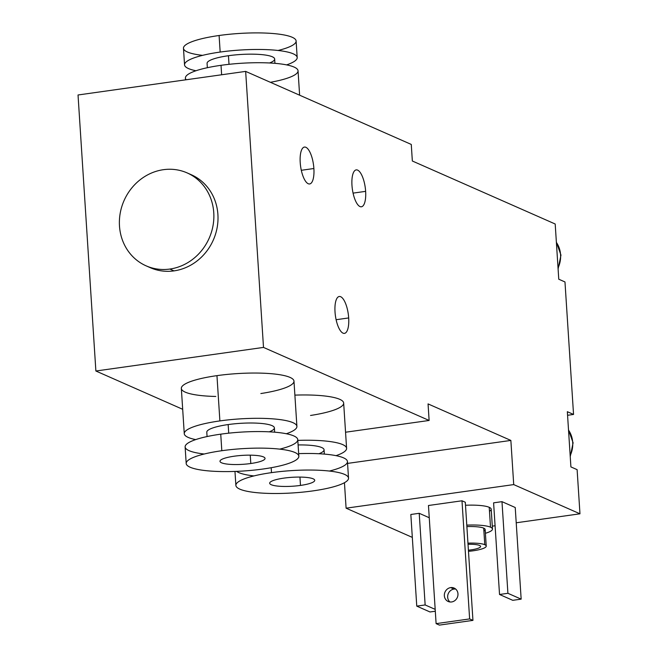 <?xml version="1.0" encoding="UTF-8"?>
<svg xmlns="http://www.w3.org/2000/svg" width="658" height="658" viewBox="0 0 658 658"><rect width="100%" height="100%" fill="white"/><g stroke="black" fill="none" stroke-linecap="round" stroke-linejoin="round"><path stroke-width="0.99" d="M411.275 144.439L245.656 71.393L78.031 94.982L95.879 371.005L182.685 409.292L95.879 371.005L263.504 347.416L429.123 420.462L428.054 403.905L510.863 440.424L513.717 484.592L579.969 513.808L577.115 469.647L570.905 466.909L567.336 411.702L573.546 414.441L564.975 281.953L558.765 279.214L555.196 224.008L412.344 161.004L411.275 144.439L245.656 71.393L263.504 347.416L429.123 420.462L428.054 403.905L510.863 440.424L347.572 463.405L510.863 440.424L513.717 484.592L346.1 508.182L412.319 537.389L346.1 508.182L513.717 484.592L579.969 513.808L516.217 522.781L579.969 513.808L577.115 469.647L570.905 466.909L567.336 411.702L573.546 414.441L567.566 415.28L573.546 414.441L564.975 281.953L558.765 279.214L555.196 224.008L412.344 161.004L411.275 144.439M344.447 482.709L346.1 508.182L344.447 482.709M348.682 317.946L336.115 319.714L348.682 317.946A18.621 6.49 82 0 0 339.257 296.495A18.621 6.49 82 0 0 335.021 311.925A18.621 6.49 82 0 0 344.447 333.376A18.621 6.49 82 0 0 348.682 317.946A18.621 6.49 -98 0 1 343.032 333.154A18.621 6.49 -98 0 1 335.021 311.925A18.621 6.49 -98 0 1 340.671 296.717A18.621 6.49 -98 0 1 348.682 317.946M365.634 191.355A18.621 6.49 -98 0 1 359.984 206.554A18.621 6.49 -98 0 1 351.972 185.326A18.621 6.49 -98 0 1 357.631 170.118A18.621 6.49 -98 0 1 365.634 191.355L353.066 193.123L365.634 191.355A18.621 6.49 82 0 0 356.208 169.896A18.621 6.49 82 0 0 351.972 185.326A18.621 6.49 82 0 0 361.398 206.785A18.621 6.49 82 0 0 365.634 191.355M313.882 168.522A18.621 6.49 -98 0 1 308.224 183.73A18.621 6.49 -98 0 1 300.212 162.493A18.621 6.49 -98 0 1 305.871 147.293A18.621 6.49 -98 0 1 313.882 168.522L301.315 170.29L313.882 168.522A18.621 6.49 82 0 0 304.457 147.071A18.621 6.49 82 0 0 300.212 162.493A18.621 6.49 82 0 0 309.647 183.952A18.621 6.49 82 0 0 313.882 168.522M495.079 525.758L492.291 526.145L495.079 525.758M568.52 430.102A25.399 23.269 113.8 0 1 570.173 455.673A25.399 23.269 -66.2 0 0 568.52 430.102M556.388 242.407A25.399 23.269 113.8 0 1 558.042 267.971A25.399 23.269 -66.2 0 0 556.388 242.407M492.48 529.048L491.197 509.177A28.22 5.593 -3.7 0 0 489.223 507.31L490.506 527.181A28.22 5.593 176.3 0 1 485.398 533.276A28.22 5.593 176.3 0 0 492.48 529.048A28.22 5.593 176.3 0 0 490.506 527.181L489.223 507.31A28.22 5.593 -3.7 0 0 465.502 505.262A28.22 5.593 -3.7 0 1 489.223 507.31A28.22 5.593 -3.7 0 1 489.478 511.274M428.465 505.5L461.99 500.787L465.305 502.243L472.946 620.379L439.421 625.1L472.946 620.379L465.305 502.243L461.99 500.787L428.465 505.5L436.106 623.636L469.631 618.923L461.99 500.787L469.631 618.923L472.946 620.379L469.631 618.923L436.106 623.636L439.421 625.1L436.106 623.636L428.465 505.5M419.22 513.306L429.255 517.739L419.22 513.306L425.142 604.949L435.185 609.374L425.142 604.949L419.22 513.306L410.839 514.482L419.22 513.306M493.599 502.844L501.98 501.659L515.23 507.507L521.161 599.142L512.779 600.326L499.529 594.478L493.599 502.844L499.529 594.478L507.91 593.302L501.98 501.659L493.599 502.844M345.549 432.224L429.123 420.462L345.549 432.224M310.535 415.461A56.44 11.178 176.3 0 0 343.081 401.61A56.44 11.178 176.3 0 0 294.883 395.121A56.44 11.178 -3.7 0 1 343.665 403.05L346.593 448.32A56.44 11.178 176.3 0 0 297.811 440.391A56.44 11.178 176.3 0 1 336.016 455.657A56.44 11.178 176.3 0 0 346.593 448.32M260.848 393.542A56.44 11.178 176.3 0 0 289.528 377.19A56.44 11.178 176.3 0 0 216.959 375.644A56.44 11.178 176.3 0 0 181.337 388.154A56.44 11.178 176.3 0 0 215.791 396.461M95.879 371.005L78.031 94.982L245.656 71.393L263.504 347.416L95.879 371.005M148.223 266.704A50.798 46.537 -66.2 0 0 173.983 270.882A50.798 46.537 -66.2 0 0 217.37 226.27A50.798 46.537 -66.2 0 0 189.167 173.868M187.127 172.898L191.264 174.724A50.798 46.537 113.8 0 1 217.165 227.479A50.798 46.537 113.8 0 1 173.983 270.882A50.798 46.537 113.8 0 1 150.271 267.674L146.125 265.848A50.798 46.537 -66.2 0 0 169.838 269.056L173.983 270.882L169.838 269.056A50.798 46.537 -66.2 0 0 213.028 225.653A50.798 46.537 -66.2 0 0 187.127 172.898A50.798 46.537 -66.2 0 0 163.414 169.69A50.798 46.537 -66.2 0 0 120.225 213.093A50.798 46.537 -66.2 0 0 146.125 265.848M169.838 269.056A50.798 46.537 -66.2 0 0 213.768 212.74A50.798 46.537 -66.2 0 0 163.414 169.69A50.798 46.537 -66.2 0 0 119.485 226.007A50.798 46.537 -66.2 0 0 169.838 269.056M324.345 454.102L324.065 449.776A33.862 6.703 -3.7 0 0 298.107 444.94A33.862 6.703 -3.7 0 1 318.933 453.74M329.403 471.046A56.44 11.178 176.3 0 0 344.833 458.494A56.44 11.178 176.3 0 0 298.666 453.642A56.44 11.178 -3.7 0 1 347.449 461.571L348.518 478.127A56.44 11.178 176.3 0 0 271.499 472.641L271.178 467.715L271.499 472.641A56.44 11.178 176.3 0 0 235.877 485.415A56.44 11.178 176.3 0 0 312.904 490.901A56.44 11.178 176.3 0 0 348.518 478.127M236.551 471.367A56.44 11.178 176.3 0 0 253.93 475.931M271.499 472.641A56.44 11.178 -3.7 0 1 344.586 474.402A56.44 11.178 -3.7 0 1 312.904 490.901A56.44 11.178 -3.7 0 1 239.816 489.141A56.44 11.178 -3.7 0 1 271.499 472.641M283.919 478.119A22.578 4.474 176.3 0 0 271.244 484.716A22.578 4.474 176.3 0 0 300.484 485.423A22.578 4.474 176.3 0 0 313.15 478.818A22.578 4.474 176.3 0 0 283.919 478.119A22.578 4.474 176.3 0 0 269.673 483.227A22.578 4.474 176.3 0 0 300.484 485.423L299.941 477.083L300.484 485.423A22.578 4.474 176.3 0 0 314.73 480.315A22.578 4.474 176.3 0 0 283.919 478.119M184.265 433.688L181.337 388.417A56.44 11.178 -3.7 0 1 216.959 375.644L219.887 420.914A56.44 11.178 176.3 0 0 184.265 433.688A56.44 11.178 176.3 0 0 195.697 439.602A56.44 11.178 176.3 0 1 219.887 420.914L216.959 375.644A56.44 11.178 -3.7 0 1 293.978 381.138L296.906 426.4A56.44 11.178 176.3 0 0 219.887 420.914A56.44 11.178 176.3 0 1 285.013 420.396A56.44 11.178 176.3 0 1 286.329 433.737A56.44 11.178 176.3 0 0 296.906 426.4M207.073 436.558L206.793 432.232A33.862 6.703 -3.7 0 1 228.161 424.566A33.862 6.703 -3.7 0 1 266.556 424.13A33.862 6.703 -3.7 0 1 269.245 431.829M228.161 424.566L228.721 433.17L228.161 424.566A33.862 6.703 -3.7 0 1 274.378 427.856L274.657 432.183M279.716 449.134A56.44 11.178 176.3 0 0 289.109 434.37A56.44 11.178 176.3 0 0 220.743 434.165A56.44 11.178 176.3 0 0 204.243 454.012M186.198 463.495L185.12 446.938A56.44 11.178 -3.7 0 1 220.743 434.165A56.44 11.178 -3.7 0 1 297.761 439.651L298.831 456.216A56.44 11.178 176.3 0 0 221.812 450.722L220.743 434.165L221.812 450.722A56.44 11.178 176.3 0 0 186.198 463.495A56.44 11.178 176.3 0 0 263.216 468.99A56.44 11.178 176.3 0 0 298.831 456.216M221.812 450.722A56.44 11.178 -3.7 0 1 294.899 452.482A56.44 11.178 -3.7 0 1 263.216 468.99A56.44 11.178 -3.7 0 1 190.129 467.229A56.44 11.178 -3.7 0 1 221.812 450.722M234.232 456.2A22.578 4.474 176.3 0 0 221.565 462.804A22.578 4.474 176.3 0 0 250.797 463.512A22.578 4.474 176.3 0 0 263.463 456.907A22.578 4.474 176.3 0 0 234.232 456.2A22.578 4.474 176.3 0 0 219.986 461.316A22.578 4.474 176.3 0 0 250.797 463.512L250.254 455.163L250.797 463.512A22.578 4.474 176.3 0 0 265.042 458.396A22.578 4.474 176.3 0 0 234.232 456.2M490.506 527.181A28.22 5.593 176.3 0 0 466.785 525.133A28.22 5.593 176.3 0 1 490.506 527.181M486.229 546.082L485.16 529.517A20.883 4.137 -3.7 0 0 483.704 528.144L484.773 544.701A20.883 4.137 176.3 0 1 468.48 551.338A20.883 4.137 176.3 0 0 486.229 546.082A20.883 4.137 176.3 0 0 484.773 544.701L483.704 528.144A20.883 4.137 -3.7 0 0 466.876 526.597A20.883 4.137 -3.7 0 1 483.704 528.144A20.883 4.137 -3.7 0 1 483.893 531.08M484.773 544.701A20.883 4.137 176.3 0 0 467.953 543.154A20.883 4.137 176.3 0 1 484.773 544.701M468.027 544.289A15.241 3.019 -3.7 0 1 479.534 545.441A15.241 3.019 -3.7 0 1 468.406 550.203A15.241 3.019 176.3 0 0 480.595 546.444A15.241 3.019 176.3 0 0 479.534 545.441A15.241 3.019 176.3 0 0 468.027 544.289M455.665 589.05A7.337 6.72 -66.2 0 0 454.004 589.066A7.337 6.72 -66.2 0 0 448.008 594.371A7.337 6.72 -66.2 0 0 449.957 601.98A7.337 6.72 113.8 0 1 448.008 594.371A7.337 6.72 113.8 0 1 454.004 589.066A7.337 6.72 113.8 0 1 455.665 589.05M451.618 601.955A7.337 6.72 -66.2 0 0 457.861 595.687A7.337 6.72 -66.2 0 0 454.119 588.071A7.337 6.72 -66.2 0 0 450.689 587.602L454.004 589.066L450.689 587.602A7.337 6.72 -66.2 0 0 444.454 593.878A7.337 6.72 -66.2 0 0 448.197 601.494A7.337 6.72 -66.2 0 0 451.618 601.955A7.337 6.72 113.8 0 1 444.347 595.737A7.337 6.72 113.8 0 1 450.689 587.602A7.337 6.72 113.8 0 1 457.968 593.82A7.337 6.72 113.8 0 1 451.618 601.955M435.3 611.224L430.011 611.973L416.761 606.125L410.839 514.482L416.761 606.125L425.142 604.949L416.761 606.125L430.011 611.973L435.3 611.224M515.23 507.507L501.98 501.659L507.91 593.302L521.161 599.142L515.23 507.507M512.779 600.326L521.161 599.142L507.91 593.302L499.529 594.478L512.779 600.326M185.523 79.857L185.408 78.088A56.44 11.178 -3.7 0 1 221.022 65.315L221.631 74.773L221.022 65.315A56.44 11.178 -3.7 0 1 298.049 70.801L299.62 95.196M186.189 79.758A56.44 11.178 -3.7 0 1 221.022 65.315A56.44 11.178 -3.7 0 1 292.185 66.335A56.44 11.178 -3.7 0 1 270.907 82.209M207.352 67.708L207.073 63.382A33.862 6.703 -3.7 0 1 228.449 55.716L229.009 64.32L228.449 55.716A33.862 6.703 -3.7 0 1 274.657 59.006L274.937 63.333M184.544 64.838L183.475 48.273A56.44 11.178 -3.7 0 1 219.098 35.499L220.167 52.064A56.44 11.178 176.3 0 0 184.544 64.838A56.44 11.178 176.3 0 0 195.985 70.751A56.44 11.178 -3.7 0 1 220.167 52.064A56.44 11.178 -3.7 0 1 285.292 51.546A56.44 11.178 -3.7 0 1 286.608 64.887A56.44 11.178 176.3 0 0 297.186 57.55A56.44 11.178 176.3 0 0 220.167 52.064L219.098 35.499A56.44 11.178 -3.7 0 1 296.116 40.993L297.186 57.55M269.533 62.979A33.862 6.703 176.3 0 0 266.835 55.28A33.862 6.703 176.3 0 0 228.449 55.716M278.071 50.477A56.44 11.178 176.3 0 0 287.464 35.705A56.44 11.178 176.3 0 0 219.098 35.499A56.44 11.178 176.3 0 0 202.598 55.354M570.239 456.619L573.102 442.801L568.512 429.871M558.099 268.925L560.97 255.107L556.372 242.177M235.877 485.415L234.972 471.424"/></g></svg>
